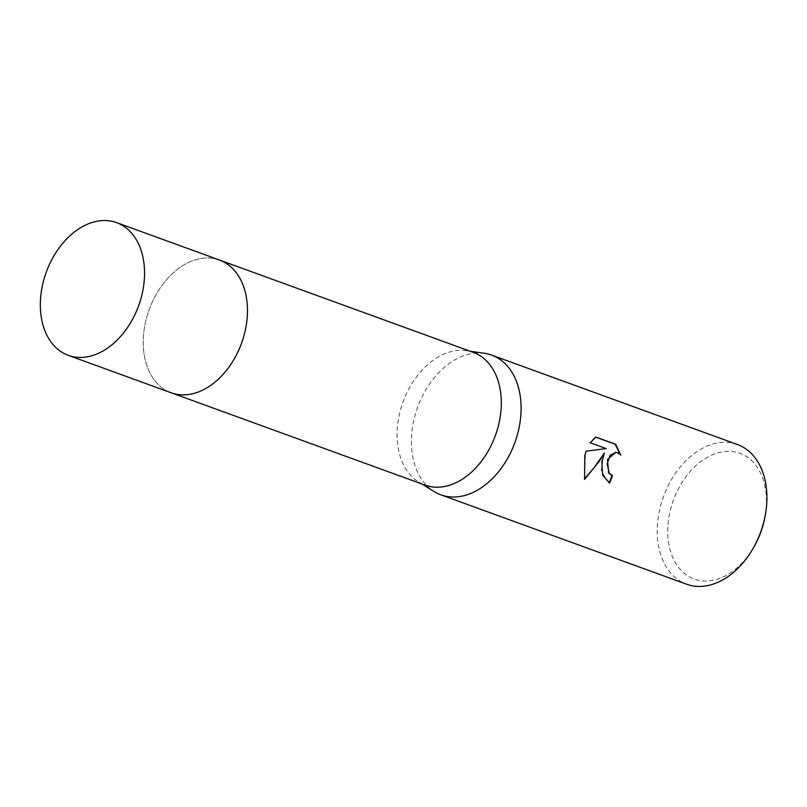 <?xml version="1.0" encoding="UTF-8"?>
<svg xmlns="http://www.w3.org/2000/svg" width="807" height="807" viewBox="0 0 807 807"><rect width="100%" height="100%" fill="white"/><g stroke="black" fill="none" stroke-linecap="round" stroke-linejoin="round"><path stroke-width="0.61" stroke-dasharray="4.04 3.03" d="M244.753 332.635A70.623 49.146 -70 0 0 241.202 280.816A70.623 49.146 -70 0 0 219.504 260.056A70.623 49.146 -70 0 0 145.966 320.208A70.623 49.146 -70 0 0 171.215 392.787A70.623 49.146 -70 0 0 201.185 390.82A70.623 49.146 -70 0 0 244.753 332.635M244.743 332.625A70.623 49.146 -70 0 0 241.202 280.806A70.623 49.146 -70 0 0 190.906 261.418A70.623 49.146 -70 0 0 145.956 320.208A70.623 49.146 -70 0 0 201.185 390.82A70.623 49.146 -70 0 0 244.743 332.625M473.336 352.397A70.623 49.146 -70 0 0 466.507 350.672A70.623 49.146 -70 0 0 399.798 412.548A70.623 49.146 -70 0 0 418.712 482.051A70.623 49.146 -70 0 0 425.047 485.118M484.472 353.295A74.335 51.729 -70 0 0 414.253 418.419A74.335 51.729 -70 0 0 434.166 491.584M737.467 444.526A74.335 51.729 -70 0 0 660.065 507.845A74.335 51.729 -70 0 0 686.646 584.238M765.117 516.107A66.9 46.554 -70 0 0 730.648 451.416A66.9 46.554 -70 0 0 670.284 510.317A66.9 46.554 -70 0 0 692.214 578.276A66.9 46.554 -70 0 0 753.829 547.146M615.832 452.263L620.845 455.148M620.321 455.077L620.129 454.371M603.908 452.939L601.175 471.056L609.083 482.979A73.588 51.214 -70 0 0 609.134 482.858M609.083 482.979L609.618 483.04M595.344 437.021L589.695 442.69L605.734 448.521L585.63 451.123L584.419 478.934M589.695 442.69L590.22 442.75M605.734 448.521L606.259 448.591M585.63 451.123L586.144 451.194M584.036 479.338L584.581 479.408M220.17 260.298L219.504 260.056A70.623 49.146 -70 0 0 211.979 258.24A70.623 49.146 -70 0 0 147.419 314.871A70.623 49.146 -70 0 0 171.205 392.787M466.507 350.672L470.027 351.186M418.712 482.051L421.738 483.918M171.215 392.787L171.881 393.029"/><path stroke-width="1.21" d="M171.881 393.029L425.047 485.118A70.623 49.146 -70 0 0 498.585 424.966A70.623 49.146 -70 0 0 473.336 352.397L220.17 260.298M421.738 483.918L434.166 491.584A74.335 51.729 -70 0 0 440.834 494.812A74.335 51.729 -70 0 0 518.235 431.503A74.335 51.729 -70 0 0 491.655 355.1A74.335 51.729 -70 0 0 484.472 353.295L470.027 351.186M601.851 461.917L604.433 452.999L599.47 461.049L584.581 479.408L584.782 455.703L586.144 451.194L606.259 448.591L590.22 442.75L595.889 437.091L615.68 444.284L620.845 455.148L618.919 453.383L616.104 452.293L610.122 455.299L607.167 463.843L609.204 473.104L612.442 475.626A74.335 51.729 110 0 1 609.618 483.04L602.647 475.252L601.851 461.917M440.834 494.812L686.646 584.238A74.335 51.729 -70 0 0 752.901 548.76A74.335 51.729 -70 0 0 764.047 520.918A74.335 51.729 -70 0 0 765.439 514.281A74.335 51.729 -70 0 0 737.467 444.526L491.655 355.1M752.901 548.76L753.829 547.146A66.9 46.554 -70 0 0 763.866 522.089A66.9 46.554 -70 0 0 765.117 516.107L765.439 514.281M609.134 482.858A73.588 51.214 -70 0 0 611.918 475.565L608.68 473.043L607.469 459.536L615.832 452.263M611.918 475.565L612.442 475.626M620.129 454.371L615.136 444.223L595.758 437.172M615.136 444.223L615.68 444.284M584.419 478.934L593.821 468.07L604.433 452.999M75.818 357.158A70.623 49.146 -70 0 0 140.378 300.517A70.623 49.146 -70 0 0 116.581 222.611A70.623 49.146 -70 0 0 109.056 220.805A70.623 49.146 -70 0 0 44.506 277.437A70.623 49.146 -70 0 0 68.292 355.342A70.623 49.146 -70 0 0 75.818 357.158M68.292 355.342L171.205 392.787A70.623 49.146 -70 0 0 178.73 394.603A70.623 49.146 -70 0 0 243.29 337.962A70.623 49.146 -70 0 0 219.494 260.046L116.581 222.611M616.104 452.293L615.57 452.223"/></g></svg>
